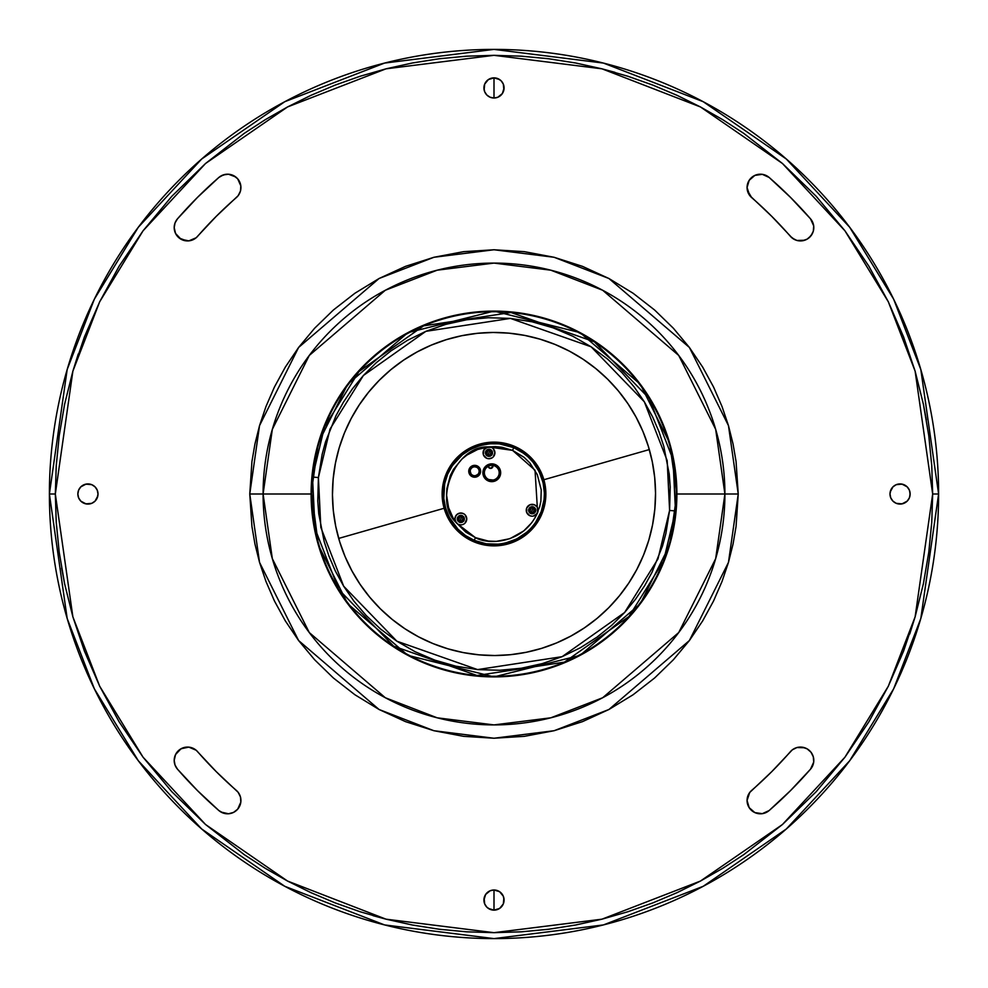 <?xml version="1.0" encoding="UTF-8"?>
<svg xmlns="http://www.w3.org/2000/svg" width="988" height="988" viewBox="0 0 988 988"><rect width="100%" height="100%" fill="white"/><g stroke="black" fill="none" stroke-linecap="round" stroke-linejoin="round"><path stroke-width="1.48" d="M483.824 455.715A5.928 5.928 0 0 0 486.664 458.259L483.49 455.023L486.664 458.259L483.49 455.023L483.54 450.491L486.775 447.305L491.308 447.354A5.928 5.928 0 0 1 494.445 455.135A5.928 5.928 0 0 1 486.664 458.259A5.928 5.928 0 0 0 493.222 448.663L494.914 452.862L493.136 457.036M498.693 443.834L489.554 443.81L479.847 445.637L470.683 449.33L462.421 454.739L452.381 465.595L447.638 474.252L444.674 483.688L443.81 498.446L445.637 508.153L449.33 517.317L458.024 529.272L465.595 535.62L474.252 540.362L473.672 541.72A51.87 51.87 0 0 1 446.28 473.672A51.87 51.87 0 0 1 514.328 446.28A51.87 51.87 0 0 0 446.28 473.672A51.87 51.87 0 0 0 473.672 541.72L475.426 537.633L457.172 523.603L455.332 521.145L455.023 517.724L456.678 514.699L459.729 513.105L463.15 513.476A5.928 5.928 0 0 1 466.287 521.256A5.928 5.928 0 0 1 458.506 524.393L460.779 524.863A5.928 5.928 0 0 0 465.064 514.785L466.756 518.996L464.978 523.171M537.139 507.017L534.496 504.806A5.928 5.928 0 0 1 537.633 512.574A5.928 5.928 0 0 1 529.852 515.711L532.124 516.181M488.862 479.575A7.41 7.41 0 0 0 498.594 475.66A7.41 7.41 0 0 0 494.679 465.941L495.26 464.57A8.892 8.892 0 0 1 499.953 476.241A8.892 8.892 0 0 1 488.282 480.934L488.862 479.575A7.41 7.41 0 0 1 484.96 469.856A7.41 7.41 0 0 1 494.679 465.941L494.679 465.941A7.41 7.41 0 0 1 498.594 475.66A7.41 7.41 0 0 1 488.862 479.575L488.282 480.934A8.892 8.892 0 0 1 483.589 469.275A8.892 8.892 0 0 1 495.26 464.57L494.679 465.941A7.41 7.41 0 0 0 484.96 469.856A7.41 7.41 0 0 0 488.862 479.575L493.148 480.032M479.032 472.19L478.772 473.017A4.446 4.446 0 0 1 472.943 475.364A4.446 4.446 0 0 0 478.772 473.017A4.446 4.446 0 0 0 476.426 467.188L477.006 465.817A5.928 5.928 0 0 1 480.131 473.598A5.928 5.928 0 0 1 472.363 476.735L472.943 475.364A4.446 4.446 0 0 1 470.597 469.535L471.004 468.769M457.493 523.825L455.332 521.145L454.9 518.873L456.098 522.491L453.159 518.095L448.552 507.56L446.588 495.136L446.897 488.517L450.367 475.426L453.492 469.349L461.964 459.037L466.978 455.023L477.698 449.466L488.27 446.922L495.433 446.601L501.904 447.243L512.574 450.367L524.06 457.321L529.827 462.927L537.262 474.561L541.239 489.863L540.868 501.274L539.609 507.005L534.977 517.873L531.717 522.751L523.751 530.927L509.969 538.658L496.421 541.362L488.381 541.091L475.426 537.633L474.252 540.362C487.022 547.994 525.11 547.784 540.362 513.748C554.342 479.155 528.098 451.553 513.748 447.638L512.574 450.367L535.039 470.239L537.633 512.574C523.282 544.623 487.43 544.82 475.426 537.633L465.768 532.1L456.098 522.491C432.522 500.62 456.172 445.094 488.27 446.922L512.574 450.367L513.748 447.638C500.978 440.006 462.89 440.216 447.638 474.252C433.658 508.845 459.902 536.447 474.252 540.362L486.269 543.795L498.755 544.166L504.93 543.19L516.699 538.991L527.073 532.026L531.519 527.629L535.41 522.714L541.202 511.648L544.092 499.496L544.388 493.247L543.091 482.65L539.102 471.523L532.618 461.631L528.543 457.321L524.011 453.517L513.748 447.638A50.388 50.388 0 0 1 540.362 513.748A50.388 50.388 0 0 1 474.252 540.362A50.388 50.388 0 0 1 447.638 474.252A50.388 50.388 0 0 1 513.748 447.638L514.328 446.28L513.748 447.638L499.434 443.908M492.259 454.196A3.557 3.557 0 0 1 487.603 456.086A3.557 3.557 0 0 1 485.713 451.417A3.557 3.557 0 0 1 490.381 449.54A3.557 3.557 0 0 1 492.259 454.196L491.481 455.345L492.259 454.196M464.101 520.33A3.557 3.557 0 0 1 459.432 522.207A3.557 3.557 0 0 1 457.555 517.539A3.557 3.557 0 0 1 462.223 515.662A3.557 3.557 0 0 1 464.101 520.33L463.323 521.479L464.101 520.33M534.669 512.797L535.447 511.648A3.557 3.557 0 0 1 530.791 513.525A3.557 3.557 0 0 1 528.901 508.869L529.692 507.721L528.901 508.869A3.557 3.557 0 0 1 533.569 506.98A3.557 3.557 0 0 1 535.447 511.648L535.657 510.981M489.875 455.011L491.357 452.825L489.925 450.627A2.371 2.371 0 0 1 491.172 453.739A2.371 2.371 0 0 1 488.06 454.986L489.875 455.011L488.06 454.986L489.925 450.627L491.184 451.911M491.197 451.936L489.887 454.999M461.705 521.145L459.902 521.121A2.371 2.371 0 0 1 458.654 518.008A2.371 2.371 0 0 1 461.754 516.749L460.828 518.935L461.754 516.749L463.026 518.033L461.754 516.749A2.371 2.371 0 0 1 463.014 519.861A2.371 2.371 0 0 1 459.902 521.121L460.828 518.935L459.902 521.121L462.495 520.627L463.026 518.045M463.039 518.058L461.729 521.133M533.051 512.463L531.248 512.439A2.371 2.371 0 0 1 530 509.326A2.371 2.371 0 0 1 533.112 508.079L532.174 510.253L533.112 508.079L534.372 509.363L533.075 512.451L534.545 510.277L533.112 508.079A2.371 2.371 0 0 1 534.36 511.191A2.371 2.371 0 0 1 531.248 512.439L532.174 510.253L531.248 512.439L533.063 512.463M516.848 449.083L516.119 448.725L516.848 449.083M449.083 471.153L448.725 471.869L449.083 471.153M492.889 465.434A2.371 2.371 0 0 1 492.777 466.978L492.802 465.163M938.6 494A444.6 444.6 0 0 1 494 938.6A444.6 444.6 0 0 1 49.4 494L55.328 494L72.877 371.167L99.689 301.772L143.062 230.797L205.553 163.489L287.57 106.939L386.024 68.827L494 55.328L601.976 68.827L700.43 106.939L782.447 163.489L844.938 230.797L888.311 301.772L915.123 371.167L932.672 494L938.6 494A444.6 444.6 0 0 1 494 938.6L603.446 924.916L703.221 886.298L786.337 828.969L849.68 760.76L893.646 688.821L920.816 618.488L938.6 494L920.816 369.512L893.646 299.179L849.68 227.24L786.337 159.031L703.221 101.702L603.446 63.084L494 49.4A444.6 444.6 0 0 1 938.6 494L932.672 494L915.123 616.833L888.311 686.228L844.938 757.203L782.447 824.511L700.43 881.061L601.976 919.173L494 932.672L386.024 919.173L287.57 881.061L205.553 824.511L143.062 757.203L99.689 686.228L72.877 616.833L55.328 494L49.4 494L67.184 618.488L94.354 688.821L138.32 760.76L201.663 828.969L284.779 886.298L384.554 924.916L494 938.6A444.6 444.6 0 0 1 49.4 494A444.6 444.6 0 0 1 494 49.4L384.554 63.084L284.779 101.702L201.663 159.031L138.32 227.24L94.354 299.179L67.184 369.512L49.4 494A444.6 444.6 0 0 1 494 49.4A444.6 444.6 0 0 1 938.6 494M490.147 78.62L494 77.854L494 98.01L497.853 97.244L502.373 93.527L504.078 87.932L503.312 84.079L501.126 80.806L497.853 78.62L494 77.854L488.405 79.559L484.688 84.079L483.922 87.932A10.078 10.078 0 0 1 494 77.854A10.078 10.078 0 0 1 504.078 87.932A10.078 10.078 0 0 1 494 98.01A10.078 10.078 0 0 1 483.922 87.932L484.688 91.785L486.874 95.058L490.147 97.244L494 98.01L494 77.854L499.595 79.559M497.853 909.38L494 910.146L494 889.99L494 910.146L499.595 908.441L503.312 903.921L504.078 900.068L503.312 896.215L499.595 891.695L494 889.99L490.147 890.756L485.627 894.473L483.922 900.068A10.078 10.078 0 0 1 494 889.99A10.078 10.078 0 0 1 504.078 900.068A10.078 10.078 0 0 1 494 910.146A10.078 10.078 0 0 1 483.922 900.068L484.688 903.921L486.874 907.194L490.147 909.38L494 910.146L488.405 908.441M78.052 495.964L77.854 494A10.078 10.078 0 0 1 87.932 483.922A10.078 10.078 0 0 1 98.01 494L97.244 490.147L95.058 486.874L91.785 484.688L87.932 483.922L84.079 484.688L80.806 486.874L78.62 490.147L77.854 494L78.62 497.853L80.806 501.126L84.079 503.312L87.932 504.078L91.785 503.312L95.058 501.126L97.244 497.853L98.01 494A10.078 10.078 0 0 1 87.932 504.078A10.078 10.078 0 0 1 77.854 494L78.052 492.036M889.99 494A10.078 10.078 0 0 1 900.068 483.922A10.078 10.078 0 0 1 910.146 494L909.38 490.147L907.194 486.874L903.921 484.688L900.068 483.922L896.215 484.688L892.942 486.874L890.756 490.147L889.99 494L890.756 497.853L892.942 501.126L896.215 503.312L900.068 504.078L903.921 503.312L907.194 501.126L909.38 497.853L910.146 494A10.078 10.078 0 0 1 900.068 504.078A10.078 10.078 0 0 1 889.99 494M769.158 810.53A13.338 13.338 0 0 1 747.064 800.465L749.188 807.678L754.869 812.605L762.316 813.667L769.158 810.53L790.561 790.561L810.53 769.158L813.692 762.094L813.334 756.894L811.012 752.239L807.085 748.83L802.145 747.175L796.958 747.533L792.302 749.855L771.702 771.702L749.719 792.487L747.064 800.465A13.338 13.338 0 0 1 751.658 790.4A392.73 392.73 0 0 0 790.4 751.658A13.338 13.338 0 0 1 809.209 750.337A13.338 13.338 0 0 1 810.53 769.158A419.406 419.406 0 0 1 769.158 810.53M177.47 769.158A13.338 13.338 0 0 1 174.197 760.402L175.049 765.07L177.47 769.158L197.439 790.561L218.842 810.53L223.362 813.112L228.524 813.766L233.551 812.395L237.663 809.209L240.825 802.145L240.467 796.958L238.145 792.302L216.298 771.702L196.167 750.238L188.832 747.126L181.026 748.756L175.555 754.548L174.197 760.402A13.338 13.338 0 0 1 197.6 751.658A392.73 392.73 0 0 0 236.342 790.4A13.338 13.338 0 0 1 237.663 809.209A13.338 13.338 0 0 1 218.842 810.53A419.406 419.406 0 0 1 177.47 769.158M197.6 236.342A13.338 13.338 0 0 1 174.197 227.598L175.555 233.452L181.026 239.244L188.832 240.874L196.167 237.762L216.298 216.298L238.145 195.698L240.467 191.042L240.825 185.855L237.663 178.791L233.551 175.605L228.524 174.234L223.362 174.888L218.842 177.47L197.439 197.439L177.47 218.842L175.049 222.93L174.197 227.598A13.338 13.338 0 0 1 177.47 218.842A419.406 419.406 0 0 1 218.842 177.47A13.338 13.338 0 0 1 237.663 178.791A13.338 13.338 0 0 1 236.342 197.6A392.73 392.73 0 0 0 197.6 236.342M751.658 197.6A13.338 13.338 0 0 1 747.064 187.535L749.719 195.513L771.702 216.298L792.302 238.145L796.958 240.467L802.145 240.825L807.085 239.17L811.012 235.762L813.334 231.106L813.692 225.906L810.53 218.842L790.561 197.439L769.158 177.47L762.316 174.333L754.869 175.395L749.188 180.322L747.064 187.535A13.338 13.338 0 0 1 769.158 177.47A419.406 419.406 0 0 1 810.53 218.842A13.338 13.338 0 0 1 809.209 237.663A13.338 13.338 0 0 1 790.4 236.342A392.73 392.73 0 0 0 751.658 197.6L747.373 190.363M584.55 627.775A161.538 161.538 0 0 0 649.314 449.577L543.869 479.736L649.314 449.577A161.538 161.538 0 0 0 607.793 379.343M403.45 360.225A161.538 161.538 0 0 0 338.686 538.423L444.131 508.264L338.686 538.423A161.538 161.538 0 0 0 380.207 608.657M380.454 608.904A161.538 161.538 0 0 0 478.958 654.834A161.538 161.538 0 0 1 333.166 478.958A161.538 161.538 0 0 1 509.042 333.166A161.538 161.538 0 0 0 403.734 360.027M675.496 510.981A182.286 182.286 0 0 1 477.019 675.496A182.286 182.286 0 0 1 312.504 477.019A182.286 182.286 0 0 1 510.981 312.504A182.286 182.286 0 0 1 675.496 510.981L672.989 459.482L649.388 398.683L594.393 341.848L510.981 312.504L423.568 325.867L358.99 371.525L324.521 426.878L312.504 477.019L318.408 477.575L330.029 429.064L363.386 375.502L425.865 331.338L510.426 318.408L591.12 346.8L644.324 401.783L667.172 460.606L669.592 510.426L675.496 510.981L669.592 510.426L657.971 558.936L624.614 612.498L562.135 656.662L477.575 669.592L396.88 641.2L343.676 586.217L320.828 527.394L318.408 477.575L312.504 477.019L315.011 528.518L338.612 589.317L393.607 646.152L477.019 675.496L564.432 662.133L629.01 616.475L663.479 561.122L675.496 510.981M724.908 494L676.891 494A182.891 182.891 0 0 1 494 676.891A182.891 182.891 0 0 1 311.109 494L263.092 494A230.908 230.908 0 0 0 494 724.908A230.908 230.908 0 0 0 724.908 494L738.234 494L728.465 562.382L689.389 640.545L608.929 709.495L554.12 730.712L494 738.234L433.88 730.712L379.071 709.495L298.611 640.545L259.535 562.382L249.766 494L263.092 494L272.33 558.652L309.269 632.542L385.332 697.75L437.165 717.807L494 724.908L550.835 717.807L602.668 697.75L678.731 632.542L715.67 558.652L724.908 494A230.908 230.908 0 0 0 494 263.092A230.908 230.908 0 0 0 263.092 494L311.109 494A182.891 182.891 0 0 1 494 311.109A182.891 182.891 0 0 1 676.891 494L724.908 494L715.67 429.348L678.731 355.458L602.668 290.25L550.835 270.193L494 263.092L437.165 270.193L385.332 290.25L309.269 355.458L272.33 429.348L263.092 494L249.766 494L259.535 425.618L298.611 347.455L379.071 278.505L433.88 257.288L494 249.766L554.12 257.288L608.929 278.505L689.389 347.455L728.465 425.618L738.234 494L724.908 494M311.109 494L318.432 442.797L347.69 384.27L407.933 332.635L494 311.109L580.067 332.635L640.31 384.27L669.568 442.797L676.891 494L669.568 545.203L640.31 603.73L580.067 655.365L494 676.891L407.933 655.365L347.69 603.73L318.432 545.203L311.714 494L263.092 494M318.408 477.575L322.137 454.406L325.484 441.982L335.932 415.787L343.367 402.289L352.469 388.778L363.386 375.502L376.193 362.769L390.915 350.901L407.525 340.304L425.865 331.338L445.699 324.385L466.694 319.766L488.43 317.728L510.426 318.408L532.162 321.816L553.144 327.855L572.917 336.291L591.12 346.8L607.484 359.002L621.835 372.501L634.111 386.888L644.324 401.783L652.586 416.85L659.033 431.818L663.825 446.465L669.234 474.129L670.222 486.973L669.592 510.426L665.863 533.594L662.516 546.018L652.068 572.213L644.633 585.711L635.531 599.222L624.614 612.498L611.807 625.231L597.085 637.099L580.475 647.696L562.135 656.662L542.301 663.615L521.306 668.234L499.57 670.272L477.575 669.592L455.839 666.184L434.856 660.145L415.084 651.71L396.88 641.2L380.516 628.998L366.165 615.499L353.889 601.112L343.676 586.217L335.414 571.15L328.967 556.182L324.175 541.535L318.766 513.871L317.778 501.027L318.408 477.575M607.546 379.096A161.538 161.538 0 0 0 509.042 333.166A161.538 161.538 0 0 1 654.834 509.042A161.538 161.538 0 0 1 478.958 654.834L494.79 655.538L510.623 654.686L526.295 652.278L541.646 648.35L556.553 642.941L570.842 636.087L584.402 627.874L597.085 618.365L608.781 607.669L619.365 595.863L628.751 583.093L636.84 569.446L643.546 555.083L648.807 540.14L652.586 524.739L654.834 509.042L655.538 493.21L654.686 477.377L652.278 461.705L648.35 446.354L642.941 431.447L636.087 417.158L627.874 403.598L618.365 390.915L607.669 379.219L595.863 368.635L583.093 359.249L569.446 351.16L555.083 344.454L540.14 339.193L524.739 335.414L509.042 333.166L493.21 332.462L477.377 333.314L461.705 335.722L446.354 339.65L431.447 345.059L417.158 351.913L403.598 360.126L390.915 369.636L379.219 380.331L368.635 392.137L359.249 404.907L351.16 418.554L344.454 432.917L339.193 447.86L335.414 463.261L333.166 478.958L332.462 494.79L333.314 510.623L335.722 526.295L339.65 541.646L345.059 556.553L351.913 570.842L360.126 584.402L369.636 597.085L380.331 608.781L392.137 619.365L404.907 628.751L418.554 636.84L432.917 643.546L447.86 648.807L463.261 652.586L478.958 654.834A161.538 161.538 0 0 0 584.266 627.973M543.931 487.245L544.116 488.825M544.351 492.222L544.376 492.926M527.345 531.779L526.382 532.606M523.072 535.163L521.763 536.052M499.792 544.055L498.483 544.19M471.869 539.263L469.683 538.127M467.509 536.867L465.471 535.533M456.221 527.345L454.641 525.455M453.146 523.504L451.738 521.442M450.454 519.342L449.256 517.181M448.169 514.946L447.206 512.686M444.069 500.755L443.797 498.285M443.649 495.778L443.612 493.345M443.711 490.875L443.921 488.418M451.133 467.509L451.726 466.571M461.285 455.678L462.162 454.949M55.328 494L56.242 465.731L59.206 435.77L64.615 404.203L72.877 371.167L84.412 336.92L99.689 301.772L119.116 266.204L143.062 230.797L171.826 196.279L205.553 163.489L244.221 133.38L265.34 119.634L287.57 106.939L310.85 95.391L335.08 85.129L360.188 76.237L386.024 68.827L412.465 62.973L439.376 58.737L466.608 56.18L494 55.328L521.392 56.18L548.624 58.737L575.535 62.973L601.976 68.827L627.812 76.237L652.92 85.129L677.15 95.391L700.43 106.939L722.66 119.634L743.779 133.38L782.447 163.489L816.174 196.279L844.938 230.797L868.884 266.204L888.311 301.772L903.588 336.92L915.123 371.167L923.385 404.203L928.794 435.77L931.758 465.731L932.672 494L931.758 522.269L928.794 552.23L923.385 583.797L915.123 616.833L903.588 651.08L888.311 686.228L868.884 721.796L844.938 757.203L816.174 791.721L782.447 824.511L743.779 854.62L722.66 868.366L700.43 881.061L677.15 892.609L652.92 902.871L627.812 911.763L601.976 919.173L575.535 925.027L548.624 929.263L521.392 931.82L494 932.672L466.608 931.82L439.376 929.263L412.465 925.027L386.024 919.173L360.188 911.763L335.08 902.871L310.85 892.609L287.57 881.061L265.34 868.366L244.221 854.62L205.553 824.511L171.826 791.721L143.062 757.203L119.116 721.796L99.689 686.228L84.412 651.08L72.877 616.833L64.615 583.797L59.206 552.23L56.242 522.269L55.328 494L56.242 522.269M249.766 494L251.928 526.419L254.941 543.993L259.535 562.382L265.97 581.463L274.466 601.025L285.285 620.822L298.611 640.545L314.629 659.762L333.413 678.015L354.939 694.774L379.071 709.495L405.525 721.648L433.88 730.712L463.594 736.332L494 738.234L524.406 736.332L554.12 730.712L582.475 721.648L608.929 709.495L633.061 694.774L654.587 678.015L673.371 659.762L689.389 640.545L702.715 620.822L713.534 601.025L722.03 581.463L728.465 562.382L733.059 543.993L736.072 526.419L738.234 494L736.072 461.581L733.059 444.007L728.465 425.618L722.03 406.537L713.534 386.975L702.715 367.178L689.389 347.455L673.371 328.238L654.587 309.985L633.061 293.226L608.929 278.505L582.475 266.352L554.12 257.288L524.406 251.668L494 249.766L463.594 251.668L433.88 257.288L405.525 266.352L379.071 278.505L354.939 293.226L333.413 309.985L314.629 328.238L298.611 347.455L285.285 367.178L274.466 386.975L265.97 406.537L259.535 425.618L254.941 444.007L251.928 461.581L249.766 494M932.672 494L931.758 465.731M926.361 419.888L923.385 404.203M614.944 72.334L601.976 68.827M78.262 354L72.877 371.167M61.639 568.112L64.615 583.797M373.056 915.666L386.024 919.173M909.738 634L915.123 616.833M97.812 495.964L95.058 501.126M91.785 503.312L85.968 503.88L80.806 501.126M78.62 490.147L79.559 488.405M80.806 486.874L85.968 484.12L91.785 484.688M503.312 84.079L503.88 89.896M492.036 97.812L490.147 97.244M485.627 93.527L484.688 91.785M484.12 89.896L484.688 84.079M501.126 80.806L502.373 82.337M909.948 492.036L909.948 495.964M909.38 497.853L908.441 499.595M907.194 501.126L902.032 503.88L896.215 503.312M890.188 492.036L892.942 486.874M896.215 484.688L902.032 484.12L907.194 486.874M503.88 898.104L503.312 903.921M484.688 903.921L484.12 898.104M495.964 890.188L497.853 890.756M747.373 797.637L749.719 792.487M796.958 747.533L804.701 747.755M813.334 756.894L813.692 762.094M765.959 812.593L762.316 813.667M753.202 811.691L750.324 809.209M749.188 807.678L747.064 800.465M174.357 758.389L175.555 754.548M179.347 749.88L182.866 747.916M190.82 747.471L192.734 748.126M196.167 750.238L197.6 751.658M240.825 802.145L240.245 804.701M233.551 812.395L228.524 813.766L220.979 812.05M186.806 240.911L179.347 238.12M177.852 236.762L175.555 233.452M174.357 229.611L174.197 227.598M220.979 175.95L225.906 174.308M228.524 174.234L235.762 176.988M237.663 178.791L239.17 180.915M747.064 187.535L749.188 180.322M758.525 174.333L762.316 174.333M764.181 174.74L765.959 175.407M813.766 228.524L813.334 231.106M812.395 233.551L809.209 237.663M804.701 240.245L796.958 240.467M794.513 239.528L790.4 236.342M494 49.4L384.554 63.084L284.779 101.702L201.663 159.031L138.32 227.24L94.354 299.179L67.184 369.512L49.4 494M488.294 466.595L489.678 468.226L491.493 468.25L492.777 466.978A2.371 2.371 0 0 1 488.233 466.237M488.405 466.929L490.579 468.423L492.975 466.077L492.777 466.978M446.403 477.451L446.675 476.698L446.403 477.451M511.302 446.675L510.549 446.403M529.976 511.129L531.272 508.067L533.112 508.079L531.297 508.054L530 509.326L529.976 511.142L531.248 512.439L529.988 511.154M459.963 516.724L461.754 516.749L459.951 516.736L458.654 518.008L458.63 519.824L459.902 521.121L458.642 519.836L459.926 516.736M488.121 450.602L489.925 450.627L488.109 450.602L486.812 451.874L486.788 453.69L488.06 454.986A2.371 2.371 0 0 1 486.812 451.874A2.371 2.371 0 0 1 489.925 450.627L488.06 454.986L486.8 453.702L488.097 450.614M544.363 492.382L544.376 494.951M544.19 498.471L543.894 501.002M543.301 504.411L542.708 506.918M541.708 510.228L540.819 512.611M535.496 522.578L534.94 523.368M531.989 527.098L530.729 528.494L531.989 527.098M527.913 531.272L526.468 532.532M522.973 535.224L521.874 535.978L522.973 535.224M516.971 538.855L515.724 539.46M511.722 541.165L509.894 541.819M506.091 542.918L504.275 543.326M499.459 544.092L498.619 544.178L499.459 544.092M492.926 544.376L491.308 544.314M487.183 543.931L485.256 543.622M481.329 542.77L479.625 542.289M461.655 532.631L458.024 529.272L461.655 532.631M444.489 503.337L443.81 498.446L444.489 503.337M447.638 474.252L451.355 467.163L456.135 460.754L461.89 455.172L468.436 450.577L475.636 447.082L483.305 444.761L491.234 443.686L499.236 443.884L507.103 445.341L514.649 448.033L521.664 451.887L527.987 456.802L533.446 462.656M534.236 463.668L537.311 468.25M537.917 469.3L541.276 476.562L543.437 484.268M489.678 468.226L491.493 468.25M544.376 492.827L544.339 491.654M544.104 488.69L543.82 486.454L544.104 488.69M541.56 477.365L541.14 476.191M528.58 457.358L527.678 456.518L528.58 457.358M443.908 488.566L443.612 493.506L443.908 488.566M451.825 521.578L454.739 525.579M455.863 461.063L456.691 460.136M473.672 541.72A51.87 51.87 0 0 0 541.72 514.328A51.87 51.87 0 0 0 514.328 446.28A51.87 51.87 0 0 1 541.72 514.328A51.87 51.87 0 0 1 473.672 541.72M531.519 506.758L530.852 506.955M534.187 507.326L532.903 506.782M535.669 509.598L534.718 507.77M534.125 513.229L533.508 513.562L534.125 513.229M532.841 513.748L533.508 513.562M530.173 513.192L531.445 513.735M528.876 511.586L529.197 512.204M528.691 509.524L528.617 510.228M460.173 515.44L461.557 515.452L458.346 516.391L457.271 518.898M462.841 515.995L461.557 515.452M464.125 517.601L463.804 516.983M464.385 518.972L464.323 518.28M460.791 522.491L457.852 520.886L460.099 522.417L463.323 521.479M486.504 450.269L485.429 452.776L486.454 455.295M489.023 449.256L491.53 450.318L489.715 449.33L487.047 449.836M492.481 452.146L492.469 453.541L491.53 450.318M490.32 456.11L487.603 456.086L491.481 455.345M471.572 468.102L472.252 467.559M473.017 467.151L473.857 466.904M474.722 466.83L476.426 467.188A4.446 4.446 0 0 1 478.772 473.017L478.353 473.783L478.772 473.017M477.192 467.608L477.859 468.164M478.402 468.843L478.81 469.621M479.057 470.449L479.131 471.325M477.797 474.45L475.512 475.648M470.967 473.709L470.239 471.239M470.597 469.535L470.325 470.362L470.597 469.535A4.446 4.446 0 0 1 476.426 467.188A4.446 4.446 0 0 0 470.597 469.535A4.446 4.446 0 0 0 472.943 475.364L472.363 476.735A5.928 5.928 0 0 1 469.226 468.954A5.928 5.928 0 0 1 477.006 465.817L476.426 467.188M486.578 467.46L487.714 466.558M491.839 465.348L493.284 465.496M497.89 476.932L496.964 478.044M485.565 476.809L484.898 475.524M484.515 471.239L484.96 469.856M537.633 512.574L537.682 508.042M455.023 517.724L456.678 514.699M458.617 513.439L462.051 513.13M463.051 524.43L464.076 523.899M457.333 519.589L457.852 520.886M483.058 452.751L484.095 449.466M485.75 447.848L490.209 447.008M486.985 455.74L487.603 456.086M460.779 524.863L461.927 524.764M464.175 514.044L461.273 513.019L458.432 513.513L456.16 515.279L454.9 518.873M492.234 457.765L488.937 458.741L486.664 458.259A5.928 5.928 0 0 1 488.27 446.922L484.206 449.305L483.169 453.912A5.928 5.928 0 0 1 491.308 447.354L488.27 446.922A5.928 5.928 0 0 1 491.308 447.354L492.333 447.91M534.496 504.806L529.963 504.757L526.728 507.931L526.678 512.476L529.852 515.711A5.928 5.928 0 0 1 526.728 507.931A5.928 5.928 0 0 1 534.496 504.806A5.928 5.928 0 0 0 531.087 504.436M533.273 516.082L537.077 513.599M488.282 480.934L491.678 481.65L495.087 481.008L498.001 479.106L499.953 476.241L500.669 472.844L500.014 469.436L498.125 466.534L495.26 464.57L491.863 463.866L488.455 464.508L485.54 466.41L483.589 469.275L482.885 472.672L483.527 476.08L485.417 478.982L488.282 480.934M472.363 476.735L476.895 476.772L480.131 473.598L480.18 469.065L477.006 465.817L472.474 465.78L469.226 468.954L469.189 473.487L472.363 476.735M531.075 504.436A5.928 5.928 0 0 0 527.283 506.918M526.382 509.042A5.928 5.928 0 0 0 529.852 515.711M463.15 513.476A5.928 5.928 0 0 0 456.098 522.491A5.928 5.928 0 0 0 458.506 524.393A5.928 5.928 0 0 1 456.16 515.279A5.928 5.928 0 0 1 463.15 513.476"/></g></svg>
